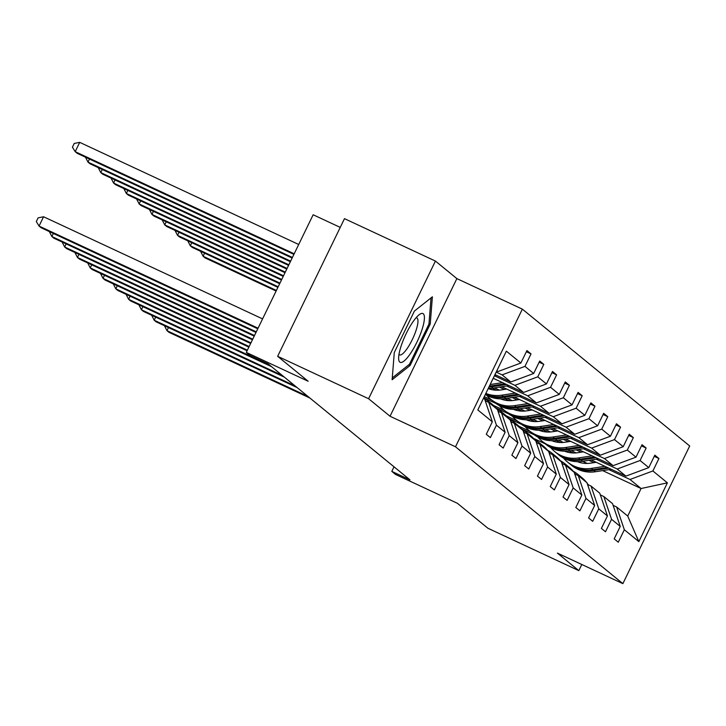 <?xml version="1.0" encoding="UTF-8"?>
<svg xmlns="http://www.w3.org/2000/svg" width="726" height="726" viewBox="0 0 726 726"><rect width="100%" height="100%" fill="white"/><g stroke="black" fill="none" stroke-linecap="round" stroke-linejoin="round"><path stroke-width="1.09" d="M390.034 416.252L456.872 278.602L435.428 261.07L368.59 398.719L390.034 416.252L455.511 446.789L622.863 583.64L557.377 553.103L578.822 570.636L581.807 564.492M578.822 570.636L487.881 528.229L457.371 503.281L395.534 474.441L391.804 471.392L409.99 479.877L268.221 363.944L250.034 355.468L246.305 352.409L308.151 381.25L277.65 356.312L344.487 218.653L435.428 261.07M368.59 398.719L277.65 356.312M340.24 227.392L313.151 214.76L246.305 352.409M456.872 278.602L522.348 309.14L689.7 445.982L622.863 583.64M496.756 370.941L498.009 371.521L496.902 370.623M498.009 371.521L520.869 363.018L526.922 350.558L531.024 353.907L526.35 351.729M602.689 470.62L641.085 488.525L630.014 479.478L652.883 470.974L667.394 482.844L638.853 541.623L624.342 529.753L618.289 542.222L614.187 538.864L620.24 526.404L611.546 519.299L605.493 531.759L601.391 528.41L607.444 515.941L598.759 508.835L592.706 521.295L588.605 517.947L594.658 505.487L585.964 498.372L579.911 510.841L575.818 507.483L581.862 495.023L573.177 487.917L567.124 500.377L563.022 497.029L569.075 484.56L560.381 477.454L554.328 489.923L550.235 486.565L556.279 474.105L547.595 467L541.542 479.459L537.44 476.111L543.493 463.642L534.799 456.536L528.746 468.996L524.653 465.647L530.697 453.187L522.012 446.073L515.959 458.542L511.857 455.184L517.91 442.724L509.216 435.618L503.163 448.078L499.071 444.729L505.124 432.26L496.43 425.155L490.377 437.624L486.275 434.266L492.328 421.806L477.817 409.936L506.358 351.157L520.869 363.018M455.511 446.789L522.348 309.14M494.969 374.607L510.795 381.985L502.102 374.87L524.971 366.376L531.024 353.907M524.971 366.376L533.664 373.482L539.717 361.022L543.81 364.37L539.146 362.192M493.19 378.264L523.591 392.439L514.897 385.334L537.766 376.83L543.81 364.37M537.766 376.83L546.451 383.945L552.504 371.476L556.606 374.834L551.932 372.656M501.711 386.731L536.378 402.903L527.684 395.797L550.553 387.294L556.606 374.834M550.553 387.294L559.247 394.399L565.3 381.94L569.393 385.288L564.728 383.11M514.498 397.195L549.174 413.366L540.48 406.251L563.34 397.757L569.393 385.288M563.34 397.757L572.034 404.863L578.087 392.394L582.188 395.752L577.515 393.574M527.294 407.658L561.96 423.821L553.266 416.715L576.135 408.212L582.188 395.752M576.135 408.212L584.829 415.317L590.882 402.857L594.975 406.206L590.311 404.028M540.08 418.112L574.747 434.284L566.062 427.178L588.922 418.675L594.975 406.206M588.922 418.675L597.616 425.781L603.669 413.321L607.771 416.67L603.097 414.492M552.876 428.576L587.543 444.739L578.849 437.633L601.718 429.13L607.771 416.67M601.718 429.13L610.412 436.244L616.465 423.775L620.558 427.133L615.893 424.955M565.663 439.03L600.329 455.202L591.645 448.096L614.505 439.593L620.558 427.133M614.505 439.593L623.198 446.699L629.251 434.239L633.353 437.587L628.68 435.409M578.459 449.494L613.125 465.665L604.431 458.551L627.3 450.056L633.353 437.587M627.3 450.056L635.994 457.162L642.038 444.693L646.14 448.051L641.475 445.873M591.245 459.957L625.912 476.12L617.227 469.014L640.087 460.511L646.14 448.051M640.087 460.511L648.781 467.617L654.834 455.157L658.936 458.505L654.262 456.336M652.883 470.974L658.936 458.505M505.124 432.26L497.428 409.509L488.734 402.404L485.213 400.761M488.734 402.404L496.43 425.155M496.185 372.111L502.102 374.87M510.795 381.985L533.664 373.482M517.91 442.724L510.215 419.973L501.53 412.867L498.009 411.225M501.53 412.867L509.216 435.618M494.406 375.778L514.897 385.334M523.591 392.439L546.451 383.945M530.697 453.187L523.01 430.436L514.317 423.322L510.795 421.679M514.317 423.322L522.012 446.073M506.63 385.978L527.684 395.797M536.378 402.903L559.247 394.399M543.493 463.642L535.797 440.891L527.112 433.785L523.591 432.142M527.112 433.785L534.799 456.536M499.388 387.094L504.379 389.417M519.426 396.432L540.48 406.251M494.47 387.856L499.361 390.134M549.174 413.366L572.034 404.863M556.279 474.105L548.593 451.354L539.899 444.248L536.378 442.606M539.899 444.248L547.595 467M492.128 388.201L496.448 390.216M512.184 397.549L517.175 399.881M532.212 406.896L553.266 416.715M507.256 398.311L512.157 400.598M561.96 423.821L584.829 415.317M569.075 484.56L561.38 461.809L552.695 454.703L549.174 453.06M552.695 454.703L560.381 477.454M504.915 398.656L509.235 400.679M524.971 408.012L529.962 410.344M545.008 417.359L566.062 427.178M520.052 408.774L524.943 411.052M574.747 434.284L597.616 425.781M581.862 495.023L574.175 472.272L565.481 465.166L561.96 463.524M565.481 465.166L573.177 487.917M517.711 409.119L522.03 411.134M537.766 418.475L542.758 420.799M557.795 427.814L578.849 437.633M484.296 396.596L491.756 400.071M532.839 419.229L537.739 421.516M587.543 444.739L610.412 436.244M594.658 505.487L586.962 482.736L578.277 475.621L574.756 473.987M578.277 475.621L585.964 498.372M483.725 397.766L495.985 403.484M530.497 419.583L534.817 421.597M550.553 428.93L555.544 431.262M570.591 438.277L591.645 448.096M493.426 405.344L504.552 410.535M545.634 429.692L550.526 431.97M600.329 455.202L623.198 446.699M607.444 515.941L599.758 493.19L591.064 486.084L587.543 484.442M591.064 486.084L598.759 508.835M496.04 408.003L508.772 413.947M543.293 430.037L547.613 432.052M563.349 439.393L568.34 441.717M583.377 448.732L604.431 458.551M506.222 415.807L517.339 420.989M558.421 440.156L563.312 442.433M613.125 465.665L635.994 457.162M620.24 526.404L612.544 503.653L603.86 496.548L600.338 494.905M603.86 496.548L611.546 519.299M508.835 418.466L521.567 424.401M556.08 440.5L560.399 442.515M576.135 449.857L581.127 452.18M596.173 459.195L617.227 469.014M519.008 426.271L530.134 431.453M571.217 450.61L576.108 452.897M625.912 476.12L648.781 467.617M638.853 541.623L627.718 516.059L616.646 507.002L613.125 505.36M616.646 507.002L624.342 529.753M394.027 466.818L391.804 471.392M521.622 428.93L534.354 434.865M568.875 450.955L573.195 452.979M588.931 460.311L593.922 462.644M608.96 469.658L630.014 479.478M533.465 438.332L545.299 443.858M582.66 461.282L587.289 463.442M627.718 516.059L641.085 488.525L667.394 482.844M483.534 398.157L484.641 399.055L492.328 421.806M410.108 365.477L430.237 324.014L432.387 296.816L414.41 311.073L394.282 352.537L392.131 379.734L410.108 365.477L408.747 364.842M429.002 323.442L430.237 324.014M588.205 484.75A31.699 30.646 -50.7 0 0 587.098 483.135M586.517 482.373A31.699 30.646 -50.7 0 0 581.934 477.681L580.373 476.41A31.699 30.646 -50.7 0 0 579.883 476.011M582.424 479.015A31.699 30.646 -50.7 0 0 577.832 474.332A31.699 30.646 -50.7 0 0 573.15 471.192M584.965 481.093A31.699 30.646 -50.7 0 0 580.373 476.41M168.459 327.589L166.971 330.666L307.897 396.387M164.439 325.711L166.971 330.666L169.022 332.345L309.948 398.066M577.832 474.332L579.393 475.603A31.699 30.646 129.3 0 1 583.976 480.294M596.237 462.28L590.655 463.143A26.308 25.437 129.3 0 1 577.361 461.654M604.858 466.301L591.291 468.397A31.699 30.646 129.3 0 1 567.514 462.017A31.699 30.646 129.3 0 1 563.503 458.052M611.283 469.295L595.384 471.746A31.699 30.646 129.3 0 1 571.607 465.375L570.055 464.095A31.699 30.646 -50.7 0 0 593.832 470.475L608.842 468.161M568.186 452.325A26.308 25.437 129.3 0 1 567.659 451.082M607.299 467.444L592.843 469.668A31.699 30.646 129.3 0 1 569.066 463.297L567.514 462.017M566.089 451.173A26.308 25.437 -50.7 0 0 566.452 451.853M569.565 463.687A31.699 30.646 -50.7 0 0 570.055 464.095M567.106 452.053A26.308 25.437 129.3 0 1 566.67 451.155M276.397 290.445L203.099 256.26L205.149 257.939L276.116 291.026M204.596 253.183L203.099 256.26L200.567 251.305M575.409 474.287A31.699 30.646 -50.7 0 0 574.311 472.68M573.731 471.909A31.699 30.646 -50.7 0 0 569.148 467.226L567.587 465.947A31.699 30.646 -50.7 0 0 567.088 465.548M569.629 468.56A31.699 30.646 -50.7 0 0 565.046 463.869A31.699 30.646 -50.7 0 0 560.363 460.729M572.17 470.639A31.699 30.646 -50.7 0 0 567.587 465.947M155.673 317.126L154.175 320.211L295.11 385.933M151.643 315.247L154.175 320.211L156.226 321.881L297.161 387.602M565.046 463.869L566.607 465.139A31.699 30.646 129.3 0 1 571.19 469.831M562.623 463.832A31.699 30.646 -50.7 0 0 561.516 462.217M560.944 461.446A31.699 30.646 -50.7 0 0 556.352 456.763L554.791 455.492A31.699 30.646 -50.7 0 0 554.301 455.093M556.842 458.097A31.699 30.646 -50.7 0 0 552.25 453.405A31.699 30.646 -50.7 0 0 547.567 450.274M559.383 460.175A31.699 30.646 -50.7 0 0 554.791 455.492M142.886 306.671L141.388 309.748L282.314 375.469M138.857 304.793L141.388 309.748L143.439 311.427L284.365 377.148M552.25 453.405L553.811 454.685A31.699 30.646 129.3 0 1 558.394 459.367M583.45 451.826L577.869 452.679A26.308 25.437 129.3 0 1 564.574 451.191M592.071 455.846L578.495 457.934A31.699 30.646 129.3 0 1 554.718 451.563A31.699 30.646 129.3 0 1 550.716 447.588M598.487 458.832L582.597 461.291A31.699 30.646 129.3 0 1 558.82 454.912L557.259 453.641A31.699 30.646 -50.7 0 0 581.036 460.012L596.046 457.698M555.39 441.871A26.308 25.437 129.3 0 1 554.864 440.628M594.512 456.981L580.056 459.213A31.699 30.646 129.3 0 1 556.279 452.833L554.718 451.563M553.303 440.718A26.308 25.437 -50.7 0 0 553.657 441.399M556.778 453.233A31.699 30.646 -50.7 0 0 557.259 453.641M554.319 441.589A26.308 25.437 129.3 0 1 553.884 440.691M278.176 286.779L190.312 245.796L192.363 247.475L277.895 287.36M191.8 242.72L190.312 245.796L187.771 240.841M570.654 441.363L565.073 442.225A26.308 25.437 129.3 0 1 551.778 440.727M579.275 445.383L565.708 447.479A31.699 30.646 129.3 0 1 541.932 441.099A31.699 30.646 129.3 0 1 537.921 437.134M585.7 448.378L569.801 450.828A31.699 30.646 129.3 0 1 546.025 444.448L544.473 443.178A31.699 30.646 -50.7 0 0 568.249 449.557L583.259 447.243M542.603 431.407A26.308 25.437 129.3 0 1 542.077 430.164M581.717 446.517L567.26 448.75A31.699 30.646 129.3 0 1 543.484 442.37L541.932 441.099M540.507 430.255A26.308 25.437 -50.7 0 0 540.87 430.935M543.983 442.769A31.699 30.646 -50.7 0 0 544.473 443.178M541.532 431.135A26.308 25.437 129.3 0 1 541.088 430.237M279.955 283.113L177.516 235.342L179.567 237.012L279.673 283.703M179.013 232.266L177.516 235.342L174.984 230.387M410.272 353.798A26.935 6.688 115 0 0 423.603 323.923A26.935 6.688 115 0 0 419.047 314.812A26.935 6.688 115 0 0 412.785 322.072A26.935 6.688 115 0 0 398.638 358.553A26.935 6.688 115 0 0 410.272 353.798M398.991 354.324A20.392 5.064 115 0 0 399.599 354.869A20.392 5.064 115 0 0 407.268 348.398A20.392 5.064 115 0 0 416.334 329.54A20.392 5.064 115 0 0 416.833 317.906A20.392 5.064 115 0 0 416.025 317.797M431.026 297.896L428.948 324.123L409.446 364.289L392.276 377.91M549.827 453.369A31.699 30.646 -50.7 0 0 548.729 451.753M548.148 450.991A31.699 30.646 -50.7 0 0 543.565 446.299L542.004 445.029A31.699 30.646 -50.7 0 0 541.505 444.63M544.046 447.633A31.699 30.646 -50.7 0 0 539.463 442.951A31.699 30.646 -50.7 0 0 534.781 439.811M546.587 449.712A31.699 30.646 -50.7 0 0 542.004 445.029M130.09 296.208L128.593 299.284L269.527 365.006M126.061 294.329L128.593 299.284L130.644 300.963L271.578 366.684M539.463 442.951L541.024 444.221A31.699 30.646 129.3 0 1 545.607 448.913M557.867 430.899L552.286 431.761A26.308 25.437 129.3 0 1 538.991 430.273M566.489 434.919L552.913 437.016A31.699 30.646 129.3 0 1 529.136 430.636A31.699 30.646 129.3 0 1 525.134 426.67M572.905 437.914L557.014 440.373A31.699 30.646 129.3 0 1 533.238 433.994L531.677 432.714A31.699 30.646 -50.7 0 0 555.454 439.094L570.464 436.78M529.808 420.944A26.308 25.437 129.3 0 1 529.281 419.71M568.93 436.063L554.473 438.295A31.699 30.646 129.3 0 1 530.697 431.916L529.136 430.636M527.72 419.8A26.308 25.437 -50.7 0 0 528.074 420.472M531.196 432.306A31.699 30.646 -50.7 0 0 531.677 432.714M528.737 420.672A26.308 25.437 129.3 0 1 528.301 419.773M281.733 279.446L164.729 224.879L166.78 226.557L281.452 280.036M166.218 221.802L164.729 224.879L162.188 219.924M537.04 442.914A31.699 30.646 -50.7 0 0 535.933 441.299M535.361 440.528A31.699 30.646 -50.7 0 0 530.77 435.845L529.218 434.565A31.699 30.646 -50.7 0 0 528.719 434.175M531.26 437.179A31.699 30.646 -50.7 0 0 526.668 432.487A31.699 30.646 -50.7 0 0 521.985 429.347M533.801 439.257A31.699 30.646 -50.7 0 0 529.218 434.565M117.303 285.754L115.806 288.83L247.385 350.186M113.274 283.875L115.806 288.83L117.857 290.5L247.103 350.776M526.668 432.487L528.229 433.767A31.699 30.646 129.3 0 1 532.811 438.45M545.072 420.445L539.491 421.307A26.308 25.437 129.3 0 1 526.196 419.81M553.693 424.465L540.126 426.561A31.699 30.646 129.3 0 1 516.349 420.182A31.699 30.646 129.3 0 1 512.338 416.207M560.118 427.46L544.219 429.91A31.699 30.646 129.3 0 1 520.442 423.53L518.89 422.26A31.699 30.646 -50.7 0 0 542.667 428.639L557.677 426.316M517.021 410.489A26.308 25.437 129.3 0 1 516.495 409.246M556.134 425.599L541.678 427.832A31.699 30.646 129.3 0 1 517.901 421.452L516.349 420.182M514.925 409.337A26.308 25.437 -50.7 0 0 515.288 410.018M518.4 421.851A31.699 30.646 -50.7 0 0 518.89 422.26M515.95 410.208A26.308 25.437 129.3 0 1 515.505 409.31M283.512 275.78L151.934 214.415L153.985 216.094L283.231 276.37M153.431 211.339L151.934 214.415L149.402 209.46M524.245 432.451A31.699 30.646 -50.7 0 0 523.147 430.836M522.566 430.073A31.699 30.646 -50.7 0 0 517.983 425.382L516.422 424.111A31.699 30.646 -50.7 0 0 515.923 423.712M518.464 426.716A31.699 30.646 -50.7 0 0 513.881 422.033A31.699 30.646 -50.7 0 0 509.198 418.893M521.005 428.794A31.699 30.646 -50.7 0 0 516.422 424.111M104.508 275.29L103.01 278.367L249.163 346.529M100.478 273.412L103.01 278.367L105.061 280.045L248.882 347.11M513.881 422.033L515.442 423.303A31.699 30.646 129.3 0 1 520.025 427.995M532.285 409.981L526.704 410.843A26.308 25.437 129.3 0 1 513.409 409.346M540.906 414.001L527.33 416.098A31.699 30.646 129.3 0 1 503.554 409.718A31.699 30.646 129.3 0 1 499.552 405.752M547.322 416.996L531.432 419.446A31.699 30.646 129.3 0 1 507.655 413.076L506.095 411.796A31.699 30.646 -50.7 0 0 529.871 418.176L544.89 415.862M504.234 400.026A26.308 25.437 129.3 0 1 503.699 398.783M543.347 415.136L528.891 417.368A31.699 30.646 129.3 0 1 505.115 410.998L503.554 409.718M502.138 398.873A26.308 25.437 -50.7 0 0 502.492 399.554M505.614 411.388A31.699 30.646 -50.7 0 0 506.095 411.796M503.154 399.754A26.308 25.437 129.3 0 1 502.719 398.855M285.291 272.114L139.147 203.961L141.198 205.639L285.009 272.704M140.635 200.884L139.147 203.961L136.615 199.006M511.458 421.988A31.699 30.646 -50.7 0 0 510.36 420.381M509.779 419.61A31.699 30.646 -50.7 0 0 505.187 414.918L503.635 413.648A31.699 30.646 -50.7 0 0 503.136 413.248M505.677 416.261A31.699 30.646 -50.7 0 0 501.085 411.569A31.699 30.646 -50.7 0 0 496.402 408.429M508.218 418.339A31.699 30.646 -50.7 0 0 503.635 413.648M91.721 264.827L90.224 267.903L250.942 342.863M87.692 262.948L90.224 267.903L92.275 269.582L250.661 343.443M501.085 411.569L502.646 412.84A31.699 30.646 129.3 0 1 507.238 417.532M519.489 399.518L513.908 400.38A26.308 25.437 129.3 0 1 500.613 398.892M528.111 403.547L514.543 405.634A31.699 30.646 129.3 0 1 490.767 399.264A31.699 30.646 129.3 0 1 486.756 395.289M534.536 406.533L518.636 408.992A31.699 30.646 129.3 0 1 494.869 402.612L493.308 401.342A31.699 30.646 -50.7 0 0 517.084 407.713L532.094 405.398M491.438 389.572A26.308 25.437 129.3 0 1 490.912 388.328M530.552 404.681L516.095 406.914A31.699 30.646 129.3 0 1 492.319 400.534L490.767 399.264M489.342 388.419A26.308 25.437 -50.7 0 0 489.705 389.1M492.818 400.933A31.699 30.646 -50.7 0 0 493.308 401.342M490.368 389.29A26.308 25.437 129.3 0 1 489.923 388.392M287.079 268.448L126.351 193.497L128.402 195.176L286.788 269.037M127.849 190.421L126.351 193.497L123.819 188.542M498.662 411.533A31.699 30.646 -50.7 0 0 497.564 409.918M496.983 409.146A31.699 30.646 -50.7 0 0 492.4 404.464L490.84 403.193A31.699 30.646 -50.7 0 0 490.34 402.794M492.881 405.798A31.699 30.646 -50.7 0 0 488.299 401.106A31.699 30.646 -50.7 0 0 483.625 397.975A31.699 30.646 -50.7 0 1 484.197 398.692M495.422 407.876A31.699 30.646 -50.7 0 0 490.84 403.193M78.925 254.372L77.428 257.449L252.721 339.196M74.896 252.494L77.428 257.449L79.479 259.128L252.439 339.786M488.299 401.106L489.859 402.385A31.699 30.646 129.3 0 1 494.442 407.068M506.703 389.063L501.122 389.926A26.308 25.437 129.3 0 1 488.19 388.573M515.324 393.084L501.748 395.18A31.699 30.646 129.3 0 1 485.839 393.419M521.74 396.078L505.85 398.529A31.699 30.646 129.3 0 1 485.331 394.463M517.765 394.218L503.309 396.45A31.699 30.646 129.3 0 1 485.594 393.909M485.476 394.164A31.699 30.646 -50.7 0 0 504.289 397.258L519.308 394.935M288.857 264.79L113.565 183.043L115.615 184.713L288.567 265.371M115.053 179.966L113.565 183.043L111.033 178.079M485.875 401.07A31.699 30.646 -50.7 0 0 484.777 399.454M66.139 243.909L64.641 246.985L254.499 335.53M62.109 242.03L64.641 246.985L66.692 248.664L254.218 336.12M493.907 378.6L492.963 378.745M502.528 382.62L490.15 384.535M508.953 385.615L493.063 388.074A31.699 30.646 129.3 0 1 488.253 388.437M504.969 383.764L490.513 385.987A31.699 30.646 129.3 0 1 489.369 386.15M488.907 387.085A31.699 30.646 -50.7 0 0 491.502 386.795L506.512 384.481M290.636 261.124L100.769 172.579L102.82 174.258L290.346 261.705M102.266 169.503L100.769 172.579L98.237 167.624M53.343 233.454L51.855 236.531L256.287 331.864M49.314 231.576L51.855 236.531L53.896 238.201L255.997 332.454M496.157 375.16L494.587 375.396M292.415 257.458L87.982 162.116L90.033 163.795L292.124 258.048M89.479 159.039L87.982 162.116L85.45 157.161M262.576 318.895L43.578 216.765L39.059 226.067L258.066 328.197M43.578 216.765L38.106 217.854L36.3 221.575L39.059 226.067L41.11 227.746L257.775 328.787M298.713 244.49L79.706 142.36L75.186 151.661L77.237 153.34L293.912 254.381M294.193 253.791L75.186 151.661L72.428 147.169L74.233 143.449L79.706 142.36M592.843 469.668L591.291 468.397M595.384 471.746L593.832 470.475M580.056 459.213L578.495 457.934M582.597 461.291L581.036 460.012M567.26 448.75L565.708 447.479M569.801 450.828L568.249 449.557M554.473 438.295L552.913 437.016M557.014 440.373L555.454 439.094M541.678 427.832L540.126 426.561M544.219 429.91L542.667 428.639M528.891 417.368L527.33 416.098M531.432 419.446L529.871 418.176M516.095 406.914L514.543 405.634M518.636 408.992L517.084 407.713M503.309 396.45L501.748 395.18M505.85 398.529L504.289 397.258M490.513 385.987L489.751 385.361M493.063 388.074L491.502 386.795"/></g></svg>
